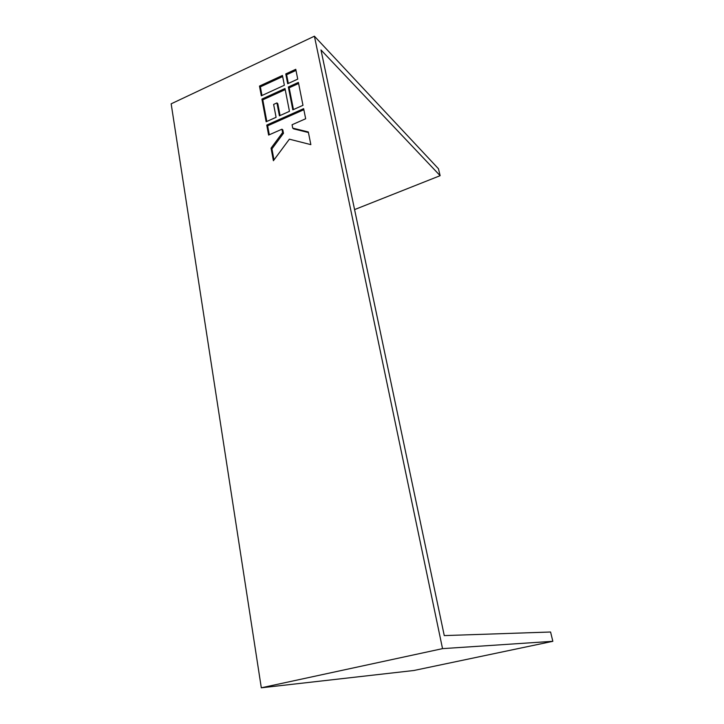 <?xml version="1.0" encoding="UTF-8"?>
<svg xmlns="http://www.w3.org/2000/svg" width="724" height="724" viewBox="0 0 724 724"><rect width="100%" height="100%" fill="white"/><g stroke="black" fill="none" stroke-linecap="round" stroke-linejoin="round"><path stroke-width="1.09" d="M444.264 635.6L320.976 49.947L440.138 175.679L438.454 168.746L314.406 36.2L171.163 103.822L261.31 687.8L413.875 670.496L552.837 641.31L550.584 632.007L444.264 635.6M261.31 687.8L442.536 648.641L314.406 36.2M442.536 648.641L552.837 641.31M440.138 175.679L354.579 209.589M285.003 88.527L261.916 99.07L266.142 121.759L276.079 117.315L273.627 104.419L276.939 102.917L279.41 115.831L289.455 111.342L285.003 88.527M282.451 75.459L259.491 86.075L261.31 95.812L284.36 85.251L282.451 75.459M298.397 82.409L288.333 87.007L292.822 109.84L302.976 105.306L298.397 82.409M310.849 144.637L308.315 131.967L292.722 128.112L292.071 124.745L305.664 118.754L303.646 108.654L266.758 125.071L268.622 135.071L281.962 129.198L282.604 132.555L271.057 148.167L273.401 160.719L289.365 139.18L310.849 144.637M295.772 69.305L285.772 73.929L287.69 83.722L297.736 79.124L295.772 69.305M295.989 70.409L286.613 74.744L285.772 73.929M286.613 74.744L288.324 83.441M281.962 129.198L282.822 129.931L283.464 133.288L271.934 148.873L273.998 159.913M271.934 148.873L271.057 148.167M283.464 133.288L282.604 132.555M303.854 109.704L267.636 125.813L269.301 134.773M267.636 125.813L266.758 125.071M308.424 132.528L293.573 128.854L292.722 128.112M298.614 83.504L289.175 87.803L288.333 87.007M289.175 87.803L293.455 109.559M282.668 76.563L260.368 86.862L259.491 86.075M260.368 86.862L261.979 95.505M285.211 89.613L262.785 99.84L261.916 99.07M276.939 102.917L277.799 103.695L280.061 115.541M262.785 99.84L266.821 121.451"/></g></svg>
